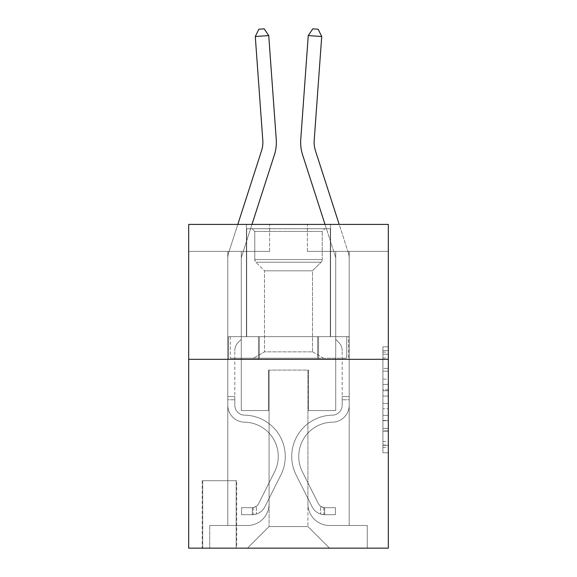 <?xml version="1.0" encoding="UTF-8"?>
<svg xmlns="http://www.w3.org/2000/svg" width="577" height="577" viewBox="0 0 577 577"><rect width="100%" height="100%" fill="white"/><g stroke="black" fill="none" stroke-linecap="round" stroke-linejoin="round"><path stroke-width="0.43" stroke-dasharray="2.88 2.16" d="M382.919 379.118L382.919 396.067L388.321 396.067L388.321 447.435L388.321 352.107L388.321 396.067L382.919 396.067L382.919 350.52L382.919 452.736L382.919 346.813L382.919 445.321L388.321 445.321L382.919 445.321L388.321 445.321L382.919 445.321L382.919 428.372L382.919 452.736L388.321 452.736L388.321 346.813L388.321 445.055L388.321 403.482L382.919 403.482L388.321 403.482L388.321 428.372L388.321 354.228L382.919 354.228L388.321 354.228L388.321 452.736L388.321 352.107L388.321 452.736L382.919 452.736L382.919 346.813L388.321 346.813L388.321 352.107L388.321 346.813L388.321 352.107L388.321 346.813L388.321 350.52L388.321 346.813L382.919 346.813L382.919 354.228L388.321 354.228L382.919 354.228L382.919 379.118L388.321 379.118M330.585 224.417L330.585 336.643L246.415 336.643L330.585 336.643L246.415 336.643L330.585 336.643L330.585 224.417L246.415 224.417L246.415 336.643L246.415 224.417L330.585 224.417M236.7 480.706L202.174 480.706L236.7 480.706L236.7 548.15L202.174 548.15L236.7 548.15M202.174 480.706L202.174 548.15M388.321 389.713L388.321 384.412L388.321 389.713L382.919 389.713L382.919 368.393L382.919 431.149L382.919 415.397L388.321 415.397L382.919 415.397L382.919 452.736L388.321 452.736L382.919 452.736L388.321 452.736L382.919 452.736L382.919 346.813L388.321 346.813L382.919 346.813L388.321 346.813L382.919 346.813L382.919 389.713L388.321 389.713M388.321 359.305L388.321 548.15L188.679 548.15L188.679 359.305L388.321 359.305L388.321 224.417L307.382 224.417L388.321 224.417L388.321 251.392L388.321 224.417L188.679 224.417L269.618 224.417L188.679 224.417L188.679 359.305L388.321 359.305L188.679 359.305M227.8 251.392L227.8 525.488L247.497 525.488A21.58 21.58 0 0 0 269.077 503.909L269.077 370.095L269.077 526.57L269.077 370.095L269.077 526.57L269.077 370.095L307.923 370.095L307.923 503.909A21.58 21.58 0 0 0 329.503 525.488L349.2 525.488L349.2 251.392L349.2 525.488L349.2 251.392L349.2 525.488L349.2 251.392L349.2 525.488L349.2 251.392L349.2 525.488L367.275 525.488L329.503 525.488L349.2 525.488L329.503 525.488L349.2 525.488L329.503 525.488L349.2 525.488L349.2 251.392L335.713 251.392L349.2 251.392L335.713 251.392L349.2 251.392L335.713 251.392L349.2 251.392L335.713 251.392L349.2 251.392L335.713 251.392L349.2 251.392L349.2 525.488L329.503 525.488A21.58 21.58 0 0 1 307.923 503.909A21.58 21.58 0 0 0 329.503 525.488A21.58 21.58 0 0 1 307.923 503.909A21.58 21.58 0 0 0 329.503 525.488A21.58 21.58 0 0 1 307.923 503.909A21.58 21.58 0 0 0 329.503 525.488A21.58 21.58 0 0 1 307.923 503.909L307.923 370.095L307.923 526.57L269.077 526.57L307.923 526.57L329.503 548.15L367.275 548.15L247.497 548.15L329.503 548.15L307.923 526.57L329.503 548.15L307.923 526.57L307.923 370.095L307.923 526.57L307.923 370.095L268.536 370.095L268.536 410.564L241.287 410.564L241.287 251.392L227.8 251.392L227.8 525.488L247.497 525.488A21.58 21.58 0 0 0 269.077 503.909L269.077 370.095L268.536 370.095L268.536 410.564L241.287 410.564L241.287 251.392L227.8 251.392L227.8 525.488L247.497 525.488L209.725 525.488L247.497 525.488L227.8 525.488L227.8 251.392L227.8 525.488L227.8 251.392L227.8 525.488L227.8 251.392L241.287 251.392L227.8 251.392L241.287 251.392L227.8 251.392L241.287 251.392L227.8 251.392L241.287 251.392L227.8 251.392L227.8 525.488L227.8 251.392M269.077 503.909L269.077 370.095L268.536 370.095L268.536 410.564L241.287 410.564L241.287 251.392L241.287 410.564L241.287 251.392L241.287 410.564L241.287 251.392L241.287 410.564L241.287 251.392L241.287 410.564L268.536 410.564L241.287 410.564L268.536 410.564L241.287 410.564L268.536 410.564L241.287 410.564L268.536 410.564L268.536 370.095L268.536 410.564L268.536 370.095L268.536 410.564L268.536 370.095L268.536 410.564L268.536 370.095L269.077 370.095L268.536 370.095L269.077 370.095L268.536 370.095L269.077 370.095L268.536 370.095L269.077 370.095L269.077 503.909A21.58 21.58 0 0 1 247.497 525.488A21.58 21.58 0 0 0 269.077 503.909A21.58 21.58 0 0 1 247.497 525.488A21.58 21.58 0 0 0 269.077 503.909A21.58 21.58 0 0 1 247.497 525.488A21.58 21.58 0 0 0 269.077 503.909M388.321 251.392L307.382 251.392L388.321 251.392M188.679 251.392L269.618 251.392L188.679 251.392L188.679 224.417L188.679 251.392M202.707 548.15L236.166 548.15L202.707 548.15L202.707 480.706L236.166 480.706L236.166 548.15L236.166 480.706L202.707 480.706L202.707 548.15M209.725 548.15L247.497 548.15L269.077 526.57L247.497 548.15L269.077 526.57L247.497 548.15L209.725 548.15L209.725 525.488L209.725 548.15M308.464 370.095L307.923 370.095L308.464 370.095L307.923 370.095L308.464 370.095L307.923 370.095L308.464 370.095L307.923 370.095L308.464 370.095L307.923 370.095L308.464 370.095L308.464 410.564L308.464 370.095M307.382 251.392L307.382 224.417L307.382 251.392M269.618 251.392L269.618 224.417L269.618 251.392M367.275 525.488L367.275 548.15L367.275 525.488M335.713 251.392L335.713 410.564L308.464 410.564L335.713 410.564L308.464 410.564L335.713 410.564L308.464 410.564L335.713 410.564L308.464 410.564L335.713 410.564L308.464 410.564L335.713 410.564L335.713 251.392M348.623 359.305L228.377 359.305L348.623 359.305L348.623 336.643L228.377 336.643L318.562 336.643L318.562 359.305L318.562 336.643L258.438 336.643L258.438 359.305L258.438 336.643L228.377 336.643L228.377 359.305L228.377 336.643L348.623 336.643L348.623 359.305M258.438 336.643L258.438 359.305L258.438 336.643M318.562 336.643L318.562 359.305L318.562 336.643M382.919 396.067L388.321 396.067L382.919 396.067M382.919 350.52L382.919 346.813L382.919 350.52L388.321 350.52L382.919 350.52M382.919 430.889L382.919 408.776L382.919 430.889L388.321 430.889L382.919 430.889M382.919 408.776L382.919 403.482L388.321 403.482L382.919 403.482L382.919 408.776L388.321 408.776L382.919 408.776M382.919 368.393L382.919 354.228L382.919 368.393L388.321 368.393L382.919 368.393M382.919 346.813L388.321 346.813L382.919 346.813L382.919 352.107L382.919 346.813L388.321 346.813M382.919 452.736L388.321 452.736L382.919 452.736L382.919 447.435L382.919 452.736M237.803 224.417L228.708 252.618A18.882 18.882 160.4 0 0 227.8 258.409A18.882 18.882 160.4 0 1 228.708 252.618A18.882 18.882 160.4 0 0 227.8 258.409A18.882 18.882 160.4 0 1 228.708 252.618A18.882 18.882 160.4 0 0 227.8 258.409A18.882 18.882 160.4 0 1 228.708 252.618A18.882 18.882 160.4 0 0 227.8 258.409A18.882 18.882 160.4 0 1 228.708 252.618A18.882 18.882 130.8 0 0 227.8 258.409L227.8 405.184L227.8 258.409L227.8 405.184L227.8 258.409L227.8 405.184L227.8 258.409L227.8 405.184L227.8 258.409L227.8 405.184L227.8 396.536L234.817 396.536L227.8 396.536L227.8 405.184A16.993 16.993 160.4 0 0 244.525 422.176A16.993 16.993 160.4 0 1 227.8 405.184A16.993 16.993 160.4 0 0 244.525 422.176A16.993 16.993 160.4 0 1 227.8 405.184L227.8 396.536L227.8 405.184A16.993 16.993 160.4 0 0 244.525 422.176A16.993 16.993 160.4 0 1 227.8 405.184L227.8 396.536L234.817 396.536L234.817 405.184A9.982 9.982 160.4 0 0 244.641 415.159A9.982 9.982 160.4 0 1 234.817 405.184L234.817 396.536L234.817 405.184A9.982 9.982 160.4 0 0 244.641 415.159A9.982 9.982 160.4 0 1 234.817 405.184A9.982 9.982 160.4 0 0 244.641 415.159A9.982 9.982 160.4 0 1 234.817 405.184L234.817 396.536L234.817 405.184A9.982 9.982 -19.6 0 0 244.641 415.159A41.277 41.277 -19.6 0 1 280.862 474.972A41.277 41.277 -19.6 0 0 244.641 415.159A41.277 41.277 -19.6 0 1 280.862 474.972A41.277 41.277 -19.6 0 0 244.641 415.159A9.982 9.982 160.4 0 1 234.817 405.184A9.982 9.982 -19.6 0 0 244.641 415.159A41.277 41.277 -19.6 0 1 280.862 474.972A41.277 41.277 -19.6 0 0 244.641 415.159A9.982 9.982 160.4 0 1 234.817 405.184A9.982 9.982 -19.6 0 0 244.641 415.159A41.277 41.277 -19.6 0 1 280.862 474.972A41.277 41.277 -19.6 0 0 244.641 415.159A41.277 41.277 -19.6 0 1 280.862 474.972A41.277 41.277 -19.6 0 0 244.641 415.159A9.982 9.982 130.8 0 1 234.817 405.184L234.817 396.536L234.817 405.184A9.982 9.982 -19.6 0 0 244.641 415.159A41.277 41.277 160.4 0 1 280.862 474.972L264.857 506.822L280.862 474.972A41.277 41.277 -19.6 0 0 244.641 415.159A41.277 41.277 160.4 0 1 280.862 474.972L264.857 506.822L280.862 474.972A41.277 41.277 -19.6 0 0 244.641 415.159A41.277 41.277 160.4 0 1 280.862 474.972L264.857 506.822A14.295 14.295 160.4 0 1 256.397 514.028C252.236 514.915 252.236 514.915 256.397 514.028C252.236 514.915 252.236 514.915 256.397 514.028A14.295 14.295 -19.6 0 0 264.857 506.822L280.862 474.972A41.277 41.277 -49.2 0 0 244.641 415.159A9.982 9.982 130.8 0 1 234.817 405.184A9.982 9.982 -49.2 0 0 244.641 415.159A41.277 41.277 160.4 0 1 280.862 474.972L264.857 506.822A14.295 14.295 -19.6 0 1 252.351 514.698A14.295 14.295 -19.6 0 0 264.857 506.822A14.295 14.295 160.4 0 1 256.397 514.028C252.236 514.915 252.236 514.915 256.397 514.028C252.236 514.915 252.236 514.915 256.397 514.028A14.295 14.295 -19.6 0 0 264.857 506.822L280.862 474.972L264.857 506.822A14.295 14.295 -19.6 0 1 252.351 514.698A14.295 14.295 -19.6 0 0 264.857 506.822A14.295 14.295 160.4 0 1 256.397 514.028C252.236 514.915 252.236 514.915 256.397 514.028C252.236 514.915 252.236 514.915 256.397 514.028A14.295 14.295 -19.6 0 0 264.857 506.822L280.862 474.972L264.857 506.822A14.295 14.295 -19.6 0 1 252.351 514.698A14.295 14.295 -19.6 0 0 264.857 506.822A14.295 14.295 160.4 0 1 256.397 514.028C252.236 514.915 252.236 514.915 256.397 514.028C252.236 514.915 252.236 514.915 256.397 514.028A14.295 14.295 -19.6 0 0 264.857 506.822L280.862 474.972A41.277 41.277 -49.2 0 0 244.641 415.159A41.277 41.277 130.8 0 1 280.862 474.972L264.857 506.822A14.295 14.295 -19.6 0 1 252.351 514.698A14.295 14.295 -19.6 0 0 264.857 506.822A14.295 14.295 130.8 0 1 256.397 514.028C252.236 514.915 252.236 514.915 256.397 514.028C252.236 514.915 252.236 514.915 256.397 514.028A14.295 14.295 -49.2 0 0 264.857 506.822L280.862 474.972L264.857 506.822A14.295 14.295 -49.2 0 1 252.351 514.698L241.561 514.698L252.351 514.698A14.295 14.295 -49.2 0 0 264.857 506.822L280.862 474.972A41.277 41.277 -49.2 0 0 244.641 415.159A9.982 9.982 130.8 0 1 234.817 405.184L234.817 396.536L234.817 399.774L234.817 396.536L227.8 396.536L227.8 405.184A16.993 16.993 160.4 0 0 244.525 422.176A16.993 16.993 160.4 0 1 227.8 405.184A16.993 16.993 160.4 0 0 244.525 422.176A16.993 16.993 160.4 0 1 227.8 405.184L227.8 399.774L227.8 405.184A16.993 16.993 -19.6 0 0 244.525 422.176A34.259 34.259 -19.6 0 1 274.602 471.82A34.259 34.259 -19.6 0 0 244.525 422.176A34.259 34.259 -19.6 0 1 274.602 471.82A34.259 34.259 -19.6 0 0 244.525 422.176A16.993 16.993 160.4 0 1 227.8 405.184A16.993 16.993 -19.6 0 0 244.525 422.176A34.259 34.259 -19.6 0 1 274.602 471.82A34.259 34.259 -19.6 0 0 244.525 422.176A16.993 16.993 160.4 0 1 227.8 405.184A16.993 16.993 -19.6 0 0 244.525 422.176A34.259 34.259 -19.6 0 1 274.602 471.82A34.259 34.259 -19.6 0 0 244.525 422.176A34.259 34.259 -19.6 0 1 274.602 471.82A34.259 34.259 -19.6 0 0 244.525 422.176A16.993 16.993 130.8 0 1 227.8 405.184A16.993 16.993 -19.6 0 0 244.525 422.176A34.259 34.259 160.4 0 1 274.602 471.82L258.59 503.671L274.602 471.82A34.259 34.259 -19.6 0 0 244.525 422.176A34.259 34.259 160.4 0 1 274.602 471.82L258.59 503.671L274.602 471.82A34.259 34.259 -19.6 0 0 244.525 422.176A34.259 34.259 160.4 0 1 274.602 471.82L258.59 503.671A7.285 7.285 160.4 0 1 256.397 506.267C252.308 508.142 252.308 508.142 256.397 506.267C252.308 508.142 252.308 508.142 256.397 506.267A7.285 7.285 -19.6 0 0 258.59 503.671L274.602 471.82A34.259 34.259 -49.2 0 0 244.525 422.176A16.993 16.993 130.8 0 1 227.8 405.184A16.993 16.993 -49.2 0 0 244.525 422.176A34.259 34.259 160.4 0 1 274.602 471.82L258.59 503.671A7.285 7.285 -19.6 0 1 252.351 507.681A7.285 7.285 -19.6 0 0 258.59 503.671A7.285 7.285 160.4 0 1 256.397 506.267C252.308 508.142 252.308 508.142 256.397 506.267C252.308 508.142 252.308 508.142 256.397 506.267A7.285 7.285 -19.6 0 0 258.59 503.671L274.602 471.82L258.59 503.671A7.285 7.285 -19.6 0 1 252.351 507.681A7.285 7.285 -19.6 0 0 258.59 503.671A7.285 7.285 160.4 0 1 256.397 506.267C252.308 508.142 252.308 508.142 256.397 506.267C252.308 508.142 252.308 508.142 256.397 506.267A7.285 7.285 -19.6 0 0 258.59 503.671L274.602 471.82L258.59 503.671A7.285 7.285 -19.6 0 1 252.351 507.681A7.285 7.285 -19.6 0 0 258.59 503.671A7.285 7.285 160.4 0 1 256.397 506.267C252.308 508.142 252.308 508.142 256.397 506.267C252.308 508.142 252.308 508.142 256.397 506.267A7.285 7.285 -19.6 0 0 258.59 503.671L274.602 471.82A34.259 34.259 -49.2 0 0 244.525 422.176A34.259 34.259 130.8 0 1 274.602 471.82L258.59 503.671A7.285 7.285 -19.6 0 1 252.351 507.681A7.285 7.285 -19.6 0 0 258.59 503.671A7.285 7.285 130.8 0 1 256.397 506.267A7.285 7.285 -49.2 0 0 258.59 503.671L274.602 471.82L258.59 503.671A7.285 7.285 -49.2 0 1 252.351 507.681L241.561 507.681L241.561 514.698L241.561 507.681L252.351 507.681L252.351 514.698L241.561 514.698L252.351 514.698L252.351 507.681L241.561 507.681L241.561 514.698L241.561 507.681L252.351 507.681L252.351 514.698L241.561 514.698L252.351 514.698L252.351 507.681L241.561 507.681L241.561 514.698L241.561 507.681L252.351 507.681L252.351 514.698L241.561 514.698L252.351 514.698L252.351 507.681L241.561 507.681L241.561 514.698L241.561 507.681L252.351 507.681L252.351 514.698L241.561 514.698L252.351 514.698L252.351 507.681L241.561 507.681L252.351 507.681L252.351 514.698L252.351 507.681A7.285 7.285 -49.2 0 0 258.59 503.671L274.602 471.82A34.259 34.259 -49.2 0 0 244.525 422.176A16.993 16.993 130.8 0 1 227.8 405.184L227.8 258.409A18.882 18.882 130.8 0 1 228.708 252.618L261.569 150.684A26.975 26.975 -49.2 0 0 262.802 140.456L255.286 36.524L268.738 35.558L276.253 139.483A40.469 40.469 130.8 0 1 274.407 154.824L241.547 256.751A5.395 5.395 -49.2 0 0 241.287 258.409L241.287 339.341L238.251 342.385A11.72 11.72 -49.2 0 0 234.817 350.672A11.72 11.72 130.8 0 1 238.251 342.385L241.287 339.341L241.287 258.409L241.287 339.341L238.251 342.385A11.72 11.72 -19.6 0 0 234.817 350.672A11.72 11.72 160.4 0 1 238.251 342.385L241.287 339.341L241.287 258.409L241.287 339.341L238.251 342.385A11.72 11.72 -19.6 0 0 234.817 350.672A11.72 11.72 160.4 0 1 238.251 342.385L241.287 339.341L241.287 258.409L241.287 339.341L238.251 342.385A11.72 11.72 -19.6 0 0 234.817 350.672A11.72 11.72 160.4 0 1 238.251 342.385L241.287 339.341L241.287 258.409L241.287 339.341L238.251 342.385A11.72 11.72 -19.6 0 0 234.817 350.672A11.72 11.72 160.4 0 1 238.251 342.385L241.287 339.341L241.287 258.409A5.395 5.395 -49.2 0 1 241.547 256.751A5.395 5.395 -19.6 0 0 241.287 258.409A5.395 5.395 -19.6 0 1 241.547 256.751A5.395 5.395 -19.6 0 0 241.287 258.409A5.395 5.395 -19.6 0 1 241.547 256.751A5.395 5.395 -19.6 0 0 241.287 258.409A5.395 5.395 -19.6 0 1 241.547 256.751A5.395 5.395 -19.6 0 0 241.287 258.409A5.395 5.395 -19.6 0 1 241.547 256.751L251.976 224.417M234.817 405.184L234.817 350.672L234.817 405.184A9.982 9.982 160.4 0 0 244.641 415.159A9.982 9.982 160.4 0 1 234.817 405.184A9.982 9.982 160.4 0 0 244.641 415.159A9.982 9.982 160.4 0 1 234.817 405.184M276.253 139.483A40.469 40.469 130.8 0 1 274.407 154.824A40.469 40.469 160.4 0 0 276.253 139.483A40.469 40.469 160.4 0 1 274.407 154.824A40.469 40.469 160.4 0 0 276.253 139.483A40.469 40.469 160.4 0 1 274.407 154.824A40.469 40.469 160.4 0 0 276.253 139.483A40.469 40.469 160.4 0 1 274.407 154.824A40.469 40.469 160.4 0 0 276.253 139.483L268.738 35.558L255.286 36.524L258.813 29.239L264.194 28.85L258.813 29.239L255.286 36.524L268.738 35.558L264.194 28.85L268.738 35.558L255.286 36.524L258.813 29.239L264.194 28.85L258.813 29.239L255.286 36.524L268.738 35.558L264.194 28.85L268.738 35.558L276.253 139.483L268.738 35.558L255.286 36.524L258.813 29.239L264.194 28.85L258.813 29.239L255.286 36.524L268.738 35.558L264.194 28.85L268.738 35.558L255.286 36.524L258.813 29.239L264.194 28.85L258.813 29.239L255.286 36.524L268.738 35.558L264.194 28.85L268.738 35.558L276.253 139.483M262.802 140.456L255.286 36.524L262.802 140.456A26.975 26.975 -19.6 0 1 261.569 150.684A26.975 26.975 -19.6 0 0 262.802 140.456A26.975 26.975 -19.6 0 1 261.569 150.684A26.975 26.975 -19.6 0 0 262.802 140.456M315.431 150.684A26.975 26.975 19.6 0 1 314.198 140.456A26.975 26.975 19.6 0 0 315.431 150.684A26.975 26.975 19.6 0 1 314.198 140.456A26.975 26.975 19.6 0 0 315.431 150.684L348.292 252.618A18.882 18.882 -160.4 0 1 349.2 258.409A18.882 18.882 -160.4 0 0 348.292 252.618A18.882 18.882 -160.4 0 1 349.2 258.409A18.882 18.882 -160.4 0 0 348.292 252.618A18.882 18.882 -160.4 0 1 349.2 258.409A18.882 18.882 -160.4 0 0 348.292 252.618A18.882 18.882 -160.4 0 1 349.2 258.409A18.882 18.882 -160.4 0 0 348.292 252.618A18.882 18.882 -130.8 0 1 349.2 258.409L349.2 405.184L349.2 258.409L349.2 405.184L349.2 258.409L349.2 405.184L349.2 258.409L349.2 405.184L349.2 258.409L349.2 405.184L349.2 396.536L342.183 396.536L349.2 396.536L349.2 405.184A16.993 16.993 -160.4 0 1 332.475 422.176A16.993 16.993 -160.4 0 0 349.2 405.184A16.993 16.993 -160.4 0 1 332.475 422.176A16.993 16.993 -160.4 0 0 349.2 405.184L349.2 396.536L349.2 405.184A16.993 16.993 -160.4 0 1 332.475 422.176A16.993 16.993 -160.4 0 0 349.2 405.184L349.2 396.536L342.183 396.536L342.183 405.184A9.982 9.982 -160.4 0 1 332.359 415.159A9.982 9.982 -160.4 0 0 342.183 405.184L342.183 396.536L342.183 405.184A9.982 9.982 -160.4 0 1 332.359 415.159A9.982 9.982 -160.4 0 0 342.183 405.184A9.982 9.982 -160.4 0 1 332.359 415.159A9.982 9.982 -160.4 0 0 342.183 405.184L342.183 396.536L342.183 405.184A9.982 9.982 19.6 0 1 332.359 415.159A41.277 41.277 19.6 0 0 296.138 474.972A41.277 41.277 19.6 0 1 332.359 415.159A41.277 41.277 19.6 0 0 296.138 474.972A41.277 41.277 19.6 0 1 332.359 415.159A9.982 9.982 -160.4 0 0 342.183 405.184A9.982 9.982 19.6 0 1 332.359 415.159A41.277 41.277 19.6 0 0 296.138 474.972A41.277 41.277 19.6 0 1 332.359 415.159A9.982 9.982 -160.4 0 0 342.183 405.184A9.982 9.982 19.6 0 1 332.359 415.159A41.277 41.277 19.6 0 0 296.138 474.972A41.277 41.277 19.6 0 1 332.359 415.159A41.277 41.277 19.6 0 0 296.138 474.972A41.277 41.277 19.6 0 1 332.359 415.159A9.982 9.982 -130.8 0 0 342.183 405.184L342.183 396.536L342.183 405.184A9.982 9.982 19.6 0 1 332.359 415.159A41.277 41.277 -160.4 0 0 296.138 474.972L312.143 506.822L296.138 474.972A41.277 41.277 19.6 0 1 332.359 415.159A41.277 41.277 -160.4 0 0 296.138 474.972L312.143 506.822L296.138 474.972A41.277 41.277 19.6 0 1 332.359 415.159A41.277 41.277 -160.4 0 0 296.138 474.972L312.143 506.822A14.295 14.295 -160.4 0 0 320.603 514.028C324.764 514.915 324.764 514.915 320.603 514.028C324.764 514.915 324.764 514.915 320.603 514.028A14.295 14.295 19.6 0 1 312.143 506.822L296.138 474.972A41.277 41.277 49.2 0 1 332.359 415.159A9.982 9.982 -130.8 0 0 342.183 405.184A9.982 9.982 49.2 0 1 332.359 415.159A41.277 41.277 -160.4 0 0 296.138 474.972L312.143 506.822A14.295 14.295 19.6 0 0 324.649 514.698A14.295 14.295 19.6 0 1 312.143 506.822A14.295 14.295 -160.4 0 0 320.603 514.028C324.764 514.915 324.764 514.915 320.603 514.028C324.764 514.915 324.764 514.915 320.603 514.028A14.295 14.295 19.6 0 1 312.143 506.822L296.138 474.972L312.143 506.822A14.295 14.295 19.6 0 0 324.649 514.698A14.295 14.295 19.6 0 1 312.143 506.822A14.295 14.295 -160.4 0 0 320.603 514.028C324.764 514.915 324.764 514.915 320.603 514.028C324.764 514.915 324.764 514.915 320.603 514.028A14.295 14.295 19.6 0 1 312.143 506.822L296.138 474.972L312.143 506.822A14.295 14.295 19.6 0 0 324.649 514.698A14.295 14.295 19.6 0 1 312.143 506.822A14.295 14.295 -160.4 0 0 320.603 514.028C324.764 514.915 324.764 514.915 320.603 514.028C324.764 514.915 324.764 514.915 320.603 514.028A14.295 14.295 19.6 0 1 312.143 506.822L296.138 474.972A41.277 41.277 49.2 0 1 332.359 415.159A41.277 41.277 -130.8 0 0 296.138 474.972L312.143 506.822A14.295 14.295 19.6 0 0 324.649 514.698A14.295 14.295 19.6 0 1 312.143 506.822A14.295 14.295 -130.8 0 0 320.603 514.028C324.764 514.915 324.764 514.915 320.603 514.028C324.764 514.915 324.764 514.915 320.603 514.028A14.295 14.295 49.2 0 1 312.143 506.822L296.138 474.972L312.143 506.822A14.295 14.295 49.2 0 0 324.649 514.698L335.439 514.698L324.649 514.698A14.295 14.295 49.2 0 1 312.143 506.822L296.138 474.972A41.277 41.277 49.2 0 1 332.359 415.159A9.982 9.982 -130.8 0 0 342.183 405.184L342.183 396.536L342.183 399.774L342.183 396.536L349.2 396.536L349.2 405.184A16.993 16.993 -160.4 0 1 332.475 422.176A16.993 16.993 -160.4 0 0 349.2 405.184A16.993 16.993 -160.4 0 1 332.475 422.176A16.993 16.993 -160.4 0 0 349.2 405.184L349.2 399.774L349.2 405.184A16.993 16.993 19.6 0 1 332.475 422.176A34.259 34.259 19.6 0 0 302.398 471.82A34.259 34.259 19.6 0 1 332.475 422.176A34.259 34.259 19.6 0 0 302.398 471.82A34.259 34.259 19.6 0 1 332.475 422.176A16.993 16.993 -160.4 0 0 349.2 405.184A16.993 16.993 19.6 0 1 332.475 422.176A34.259 34.259 19.6 0 0 302.398 471.82A34.259 34.259 19.6 0 1 332.475 422.176A16.993 16.993 -160.4 0 0 349.2 405.184A16.993 16.993 19.6 0 1 332.475 422.176A34.259 34.259 19.6 0 0 302.398 471.82A34.259 34.259 19.6 0 1 332.475 422.176A34.259 34.259 19.6 0 0 302.398 471.82A34.259 34.259 19.6 0 1 332.475 422.176A16.993 16.993 -130.8 0 0 349.2 405.184A16.993 16.993 19.6 0 1 332.475 422.176A34.259 34.259 -160.4 0 0 302.398 471.82L318.41 503.671L302.398 471.82A34.259 34.259 19.6 0 1 332.475 422.176A34.259 34.259 -160.4 0 0 302.398 471.82L318.41 503.671L302.398 471.82A34.259 34.259 19.6 0 1 332.475 422.176A34.259 34.259 -160.4 0 0 302.398 471.82L318.41 503.671A7.285 7.285 -160.4 0 0 320.603 506.267C324.692 508.142 324.692 508.142 320.603 506.267C324.692 508.142 324.692 508.142 320.603 506.267A7.285 7.285 19.6 0 1 318.41 503.671L302.398 471.82A34.259 34.259 49.2 0 1 332.475 422.176A16.993 16.993 -130.8 0 0 349.2 405.184A16.993 16.993 49.2 0 1 332.475 422.176A34.259 34.259 -160.4 0 0 302.398 471.82L318.41 503.671A7.285 7.285 19.6 0 0 324.649 507.681A7.285 7.285 19.6 0 1 318.41 503.671A7.285 7.285 -160.4 0 0 320.603 506.267C324.692 508.142 324.692 508.142 320.603 506.267C324.692 508.142 324.692 508.142 320.603 506.267A7.285 7.285 19.6 0 1 318.41 503.671L302.398 471.82L318.41 503.671A7.285 7.285 19.6 0 0 324.649 507.681A7.285 7.285 19.6 0 1 318.41 503.671A7.285 7.285 -160.4 0 0 320.603 506.267C324.692 508.142 324.692 508.142 320.603 506.267C324.692 508.142 324.692 508.142 320.603 506.267A7.285 7.285 19.6 0 1 318.41 503.671L302.398 471.82L318.41 503.671A7.285 7.285 19.6 0 0 324.649 507.681A7.285 7.285 19.6 0 1 318.41 503.671A7.285 7.285 -160.4 0 0 320.603 506.267C324.692 508.142 324.692 508.142 320.603 506.267C324.692 508.142 324.692 508.142 320.603 506.267A7.285 7.285 19.6 0 1 318.41 503.671L302.398 471.82A34.259 34.259 49.2 0 1 332.475 422.176A34.259 34.259 -130.8 0 0 302.398 471.82L318.41 503.671A7.285 7.285 19.6 0 0 324.649 507.681A7.285 7.285 19.6 0 1 318.41 503.671A7.285 7.285 -130.8 0 0 320.603 506.267A7.285 7.285 49.2 0 1 318.41 503.671L302.398 471.82L318.41 503.671A7.285 7.285 49.2 0 0 324.649 507.681L335.439 507.681L335.439 514.698L335.439 507.681L324.649 507.681L324.649 514.698L335.439 514.698L324.649 514.698L324.649 507.681L335.439 507.681L335.439 514.698L335.439 507.681L324.649 507.681L324.649 514.698L335.439 514.698L324.649 514.698L324.649 507.681L335.439 507.681L335.439 514.698L335.439 507.681L324.649 507.681L324.649 514.698L335.439 514.698L324.649 514.698L324.649 507.681L335.439 507.681L335.439 514.698L335.439 507.681L324.649 507.681L324.649 514.698L335.439 514.698L324.649 514.698L324.649 507.681L335.439 507.681L324.649 507.681L324.649 514.698L324.649 507.681A7.285 7.285 49.2 0 1 318.41 503.671L302.398 471.82A34.259 34.259 49.2 0 1 332.475 422.176A16.993 16.993 -130.8 0 0 349.2 405.184L349.2 258.409A18.882 18.882 -130.8 0 0 348.292 252.618L315.431 150.684A26.975 26.975 49.2 0 1 314.198 140.456L321.714 36.524L308.262 35.558L300.747 139.483A40.469 40.469 -130.8 0 0 302.593 154.824L335.453 256.751A5.395 5.395 49.2 0 1 335.713 258.409L335.713 339.341L338.749 342.385A11.72 11.72 49.2 0 1 342.183 350.672A11.72 11.72 -130.8 0 0 338.749 342.385L335.713 339.341L335.713 258.409L335.713 339.341L338.749 342.385A11.72 11.72 19.6 0 1 342.183 350.672A11.72 11.72 -160.4 0 0 338.749 342.385L335.713 339.341L335.713 258.409L335.713 339.341L338.749 342.385A11.72 11.72 19.6 0 1 342.183 350.672A11.72 11.72 -160.4 0 0 338.749 342.385L335.713 339.341L335.713 258.409L335.713 339.341L338.749 342.385A11.72 11.72 19.6 0 1 342.183 350.672A11.72 11.72 -160.4 0 0 338.749 342.385L335.713 339.341L335.713 258.409L335.713 339.341L338.749 342.385A11.72 11.72 19.6 0 1 342.183 350.672A11.72 11.72 -160.4 0 0 338.749 342.385L335.713 339.341L335.713 258.409A5.395 5.395 49.2 0 0 335.453 256.751A5.395 5.395 19.6 0 1 335.713 258.409A5.395 5.395 19.6 0 0 335.453 256.751A5.395 5.395 19.6 0 1 335.713 258.409A5.395 5.395 19.6 0 0 335.453 256.751A5.395 5.395 19.6 0 1 335.713 258.409A5.395 5.395 19.6 0 0 335.453 256.751A5.395 5.395 19.6 0 1 335.713 258.409A5.395 5.395 19.6 0 0 335.453 256.751L325.024 224.417M342.183 405.184L342.183 350.672L342.183 405.184A9.982 9.982 -160.4 0 1 332.359 415.159A9.982 9.982 -160.4 0 0 342.183 405.184A9.982 9.982 -160.4 0 1 332.359 415.159A9.982 9.982 -160.4 0 0 342.183 405.184M300.747 139.483A40.469 40.469 -130.8 0 0 302.593 154.824A40.469 40.469 -160.4 0 1 300.747 139.483A40.469 40.469 -160.4 0 0 302.593 154.824A40.469 40.469 -160.4 0 1 300.747 139.483A40.469 40.469 -160.4 0 0 302.593 154.824A40.469 40.469 -160.4 0 1 300.747 139.483A40.469 40.469 -160.4 0 0 302.593 154.824A40.469 40.469 -160.4 0 1 300.747 139.483L308.262 35.558L321.714 36.524L318.187 29.239L312.806 28.85L318.187 29.239L321.714 36.524L308.262 35.558L312.806 28.85L308.262 35.558L321.714 36.524L318.187 29.239L312.806 28.85L318.187 29.239L321.714 36.524L308.262 35.558L312.806 28.85L308.262 35.558L300.747 139.483L308.262 35.558L321.714 36.524L318.187 29.239L312.806 28.85L318.187 29.239L321.714 36.524L308.262 35.558L312.806 28.85L308.262 35.558L321.714 36.524L318.187 29.239L312.806 28.85L318.187 29.239L321.714 36.524L318.187 29.239L312.806 28.85L308.262 35.558L312.806 28.85L308.262 35.558L300.747 139.483M321.714 36.524L314.198 140.456L321.714 36.524L314.198 140.456L321.714 36.524L314.198 140.456L321.714 36.524L314.198 140.456L321.714 36.524L308.262 35.558M254.774 231.427L252.077 228.73L324.923 228.73L252.077 228.73L324.923 228.73L252.077 228.73L254.774 231.427L322.226 231.427L324.923 228.73L322.226 231.427L254.774 231.427L322.226 231.427L254.774 231.427L254.774 259.542L322.226 259.542L322.226 231.427L322.226 259.542L254.774 259.542L322.226 259.542L254.774 259.542L254.774 231.427M312.51 351.84L323.574 358.223L253.426 358.223L323.574 358.223L253.426 358.223L323.574 358.223L312.51 351.84L264.49 351.84L253.426 358.223L264.49 351.84L312.51 351.84L264.49 351.84L312.51 351.84L312.51 270.815L264.49 270.815L264.49 351.84L264.49 270.815L255.885 262.21A3.779 3.779 0 0 1 254.774 259.542L255.885 262.21L321.115 262.21A3.779 3.779 0 0 0 322.226 259.542L321.115 262.21L255.885 262.21L321.115 262.21L255.885 262.21L264.49 270.815L312.51 270.815L321.115 262.21L312.51 270.815L264.49 270.815L312.51 270.815L312.51 351.84M246.682 228.73L330.318 228.73L330.318 336.643L246.682 336.643L330.318 336.643L246.682 336.643L330.318 336.643L330.318 228.73L246.682 228.73L246.682 336.643L246.682 228.73L330.318 228.73L246.682 228.73M317.624 336.643L230.245 336.643L317.624 336.643L317.624 358.223L346.755 358.223L230.245 358.223L346.755 358.223L259.376 358.223L317.624 358.223L317.624 336.643L346.755 336.643L346.755 358.223L346.755 336.643L259.376 336.643L259.376 358.223L230.245 358.223L259.376 358.223L259.376 336.643L317.624 336.643L317.624 358.223L317.624 336.643M230.245 336.643L230.245 358.223L230.245 336.643L259.376 336.643L230.245 336.643M259.376 336.643L259.376 358.223L259.376 336.643M227.8 399.774L227.8 396.536L227.8 399.774L234.817 399.774L227.8 399.774M234.817 396.536L227.8 396.536M256.397 506.267C252.308 508.142 252.308 508.142 256.397 506.267C252.308 508.142 252.308 508.142 256.397 506.267L256.397 514.028L256.397 506.267M268.738 35.558L264.194 28.85L258.813 29.239L255.286 36.524M241.561 514.698L241.561 507.681L241.561 514.698M349.2 399.774L349.2 396.536L349.2 399.774L342.183 399.774L349.2 399.774M342.183 396.536L349.2 396.536M320.603 506.267C324.692 508.142 324.692 508.142 320.603 506.267C324.692 508.142 324.692 508.142 320.603 506.267L320.603 514.028L320.603 506.267M335.439 514.698L335.439 507.681L335.439 514.698M382.919 428.372L388.321 428.372L382.919 428.372M382.919 420.424L388.321 420.424M382.919 371.177L388.321 371.177L382.919 371.177M382.919 352.107L388.321 352.107M382.919 447.435L388.321 447.435M382.919 441.614L388.321 441.614M382.919 357.935L388.321 357.935M382.919 390.766L388.321 390.766L382.919 390.766M382.919 420.691L388.321 420.691L382.919 420.691M382.919 431.149L388.321 431.149L382.919 431.149M382.919 384.412L388.321 384.412L382.919 384.412M382.919 445.055L388.321 445.055M382.919 445.321L388.321 445.321M382.919 354.228L388.321 354.228M253.159 507.601L253.159 514.655M323.841 507.601L323.841 514.655"/><path stroke-width="0.87" d="M388.321 359.305L388.321 548.15L188.679 548.15L188.679 224.417L388.321 224.417L388.321 359.305L188.679 359.305M237.803 224.417L261.569 150.684A26.975 26.975 -49.2 0 0 262.802 140.456L255.286 36.524L268.738 35.558L276.253 139.483A40.469 40.469 160.4 0 1 274.407 154.824L251.976 224.417M315.431 150.684A26.975 26.975 19.6 0 1 314.198 140.456A26.975 26.975 19.6 0 0 315.431 150.684A26.975 26.975 19.6 0 1 314.198 140.456A26.975 26.975 19.6 0 0 315.431 150.684L339.197 224.417L315.431 150.684A26.975 26.975 49.2 0 1 314.198 140.456L321.714 36.524L308.262 35.558L300.747 139.483A40.469 40.469 -160.4 0 0 302.593 154.824L325.024 224.417M261.569 150.684A26.975 26.975 -19.6 0 0 262.802 140.456A26.975 26.975 -19.6 0 1 261.569 150.684A26.975 26.975 -19.6 0 0 262.802 140.456A26.975 26.975 -19.6 0 1 261.569 150.684M255.286 36.524L258.813 29.239L264.194 28.85L268.738 35.558M308.262 35.558L300.747 139.483L308.262 35.558L300.747 139.483L308.262 35.558L312.806 28.85L318.187 29.239L321.714 36.524"/></g></svg>
